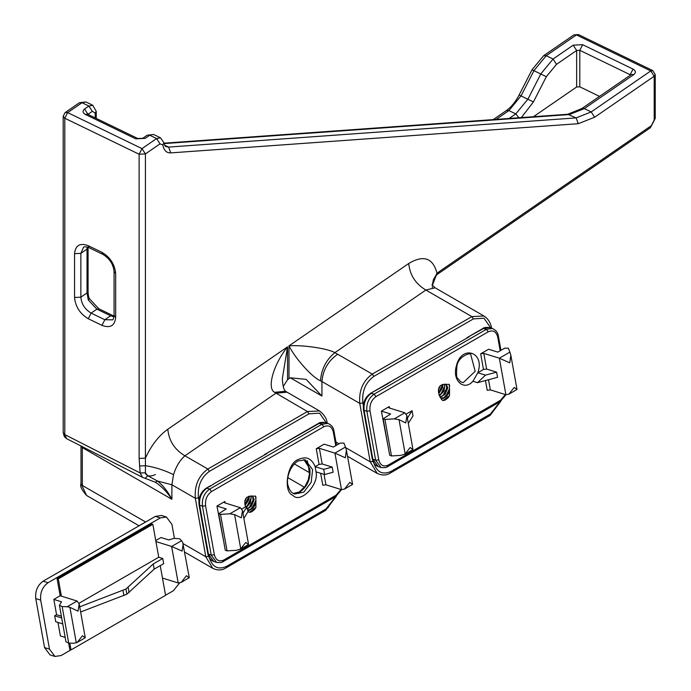<?xml version="1.0" encoding="UTF-8"?>
<svg xmlns="http://www.w3.org/2000/svg" width="691" height="691" viewBox="0 0 691 691"><rect width="100%" height="100%" fill="white"/><g stroke="black" fill="none" stroke-linecap="round" stroke-linejoin="round"><path stroke-width="1.04" d="M68.634 643.071L69.791 649.54L71.026 649.92L165.564 595.34L160.243 565.627M58.294 578.894L57.059 578.505L151.605 523.925L152.832 524.305L58.294 578.894L61.387 596.152L60.152 595.772L57.059 578.505M69.8 643.114L71.026 649.92M70.897 649.885L61.102 655.543L54.986 656.45L49.476 649.117L40.691 600.108C40.009 592.584 42.462 586.789 48.042 582.729L160.295 517.922L166.41 517.015L171.912 524.348L174.417 538.298M54.986 656.45L50.054 654.921L44.552 647.588L35.768 598.579C35.077 591.047 37.53 585.251 43.118 581.191L155.363 516.384L161.478 515.477L166.41 517.015M154.179 569.125L126.876 594.191L125.943 589.034L153.255 563.968L154.179 569.125L163.672 563.649L162.748 558.483L153.255 563.968M189.032 577.788L186.484 575.707L181.197 582.401L189.282 577.659L182.657 542.262L181.552 540.733L171.644 546.451L182.07 551.098L183.236 543.912M181.197 582.401L178.183 582.962L171.644 546.451L155.933 541.571L152.832 524.305M155.751 540.578L161.02 537.538L168.725 539.93L174.149 538.375L179.617 538.755L181.552 540.733M162.748 558.483L158.74 557.24L155.933 541.571M162.471 578.073L178.183 582.962M79.033 603.26L158.74 557.24M126.876 594.191L80.64 611.984M79.715 606.828L125.943 589.034M62.769 623.93L55.738 621.745L54.667 615.793L56.567 614.696L53.829 599.417L61.534 601.818L59.426 605.299L62.155 606.568L68.694 643.079L73.73 643.269L77.167 642.457L82.454 635.763L85.252 637.715L77.167 642.457M77.098 601.032L79.206 603.969L78.04 611.164L69.929 607.346L67.191 606.758L77.098 601.032L61.387 596.152M62.155 606.568L67.191 606.758M179.574 583.023L173.346 590.736L165.546 595.236M53.829 599.417L60.152 595.772M56.567 614.696L61.378 616.191M54.667 615.793L61.698 617.979M65.187 637.422L60.376 635.927L57.958 622.436M68.694 643.079L65.973 641.809L59.426 605.299M252.103 508.11L255.912 500.396M256.067 497.961L255.575 496.103L255.895 500.517L254.832 504.223L250.332 509.466L247.62 510.018M249.468 507.185L253.528 499.135M247.223 505.872L251.135 497.952M248.751 496.242L247.136 501.718L244.925 504.611L248.717 496.933M316.037 471.841C319.156 484.918 300.136 504.128 292.829 495.292C282.783 492.087 287.266 462.797 298.296 459.541C306.096 455.905 311.701 458.288 315.113 466.684L323.708 469.353L324.632 474.518L316.037 471.841L315.113 466.684L319.061 464.412L322.179 463.972L319.372 448.304L316.253 448.735L324.157 444.166L333.399 447.042L340.214 443.104L343.937 443.112L345.465 447.051L334.928 453.132L319.372 448.304M223.919 542.694L216.965 506.054L224.869 501.493L224.825 502.884L224.212 502.366M241.893 508.956L245.426 506.926L245.15 505.346C244.104 500.111 245.65 497.088 249.788 496.268L255.575 496.103M255.912 500.509L255.903 507.41L254.452 509.638L251.584 511.876L249.434 512.377L247.844 511.219M252.647 496.034L253.156 501.156L249.391 507.254L247.05 508.688M247.257 509.155L251.489 506.028L254.184 499.602L252.517 496.008M250.911 495.931L251.118 498.176L248.363 504.629L245.728 507.013M246.523 507.263L250.367 502.884L251.429 495.888M245.15 505.346L248.89 499.593L249.391 496.216M244.709 501.977L246.808 497.261M320.65 473.275L322.792 485.246L325.919 484.806L341.475 489.643L334.928 453.132L345.362 457.788L346.398 450.057L345.465 447.051M324.632 474.518L333.122 472.247L332.198 467.09L322.179 463.972M323.708 469.353L332.198 467.09M240.39 507.721L242.498 510.658L241.332 517.844L234.603 514.605L229.853 513.802L240.39 507.721L224.825 502.884M266.113 453.642L319.156 423.41L321.928 424.274L209.675 489.081L211.567 491.543L323.82 426.736C328.605 424.663 331.766 426.407 333.312 431.987L335.766 445.678M212.413 484.641L266.925 453.564M352.54 484.426L344.481 489.081L349.776 482.387L352.574 484.339L346.398 450.057M344.481 489.081L341.475 489.643M242.947 513.18L246.618 507.298L245.426 506.926M243.871 518.345L248.233 511.34L246.618 507.298M240.468 549.138L245.746 542.452L248.501 544.499L240.433 549.155M216.965 506.054L226.207 508.93L218.727 513.741L225.275 550.243L227.063 550.874L220.515 514.363L229.853 513.802M234.603 514.605L240.762 548.956L236.4 550.312L227.063 550.874M220.515 514.363L218.727 513.741M249.434 512.377L255.903 507.41M247.663 510.139L249.52 510.338L253.131 508.066L255.869 503.644M445.721 396.323L449.53 388.61M449.686 386.174L449.202 384.317L449.513 388.739L448.45 392.445L443.95 397.688L440.953 398.163M443.086 395.399L447.146 387.349M440.841 394.086L444.754 386.165M438.552 392.808L442.335 385.155M449.53 388.722L449.521 395.623L448.07 397.852L445.203 400.089L443.052 400.59L441.463 399.433L438.768 393.559C437.723 388.325 439.269 385.302 443.406 384.481L449.202 384.317M477.818 372.751L485.479 375.135L477.498 382.676L472.938 381.259L477.809 372.751L483.484 369.478L486.602 369.046L483.795 353.369L480.677 353.809L488.58 349.24L497.822 352.116L504.637 348.178L508.36 348.186L509.889 352.125L499.351 358.206L483.795 353.369M388.342 447.759L381.389 411.128L389.292 406.567L389.249 407.958L388.636 407.44M406.317 414.03L412.078 410.704L413.002 415.861L408.295 423.41M446.265 384.248L446.775 389.37L443.009 395.468L439.951 397.083M440.245 397.463L445.108 394.241L447.803 387.824L446.136 384.222M444.529 384.153L444.736 386.399L441.981 392.842L439.113 395.364M439.312 395.926L443.985 391.097L445.047 384.101M442.37 384.455L440.754 389.931L438.543 392.825M438.768 393.568L442.508 387.815L443.009 384.429M438.327 390.19L440.426 385.474M404.814 412.786L406.921 415.723L405.755 422.918L399.027 419.67L394.276 418.876L404.814 412.786L389.249 407.958M485.471 380.542L487.215 390.311L490.342 389.879L505.898 394.716L499.351 358.206L509.785 362.853L510.822 355.122L509.889 352.125M477.498 382.676L497.546 377.312L496.622 372.155L486.602 369.046M485.479 375.135L496.622 372.155M468.481 336.811L483.579 328.484L486.352 329.348L374.099 394.155L375.99 396.617L488.243 331.81C493.028 329.728 496.19 331.481 497.736 337.061L500.189 350.743M388.022 383.263L469.293 336.733M404.891 454.212L410.169 447.518L412.924 449.573L404.857 454.229M381.389 411.128L390.631 414.004L383.151 418.806L389.698 455.317L391.486 455.948L384.939 419.437L394.276 418.876M399.027 419.67L405.185 454.03L400.823 455.378L391.486 455.948M407.37 418.254L412.078 410.704M384.939 419.437L383.151 418.806M516.963 389.499L508.904 394.155L514.199 387.461L516.998 389.413L510.822 355.122M508.904 394.155L505.898 394.716M443.052 400.59L449.521 395.623M440.288 397.515L441.29 398.353L443.138 398.552L446.749 396.28L449.487 391.866M470.813 354.829L475.175 371.292L463.229 382.659L460.629 381.778L457.563 378.184C456.526 378.288 456.302 374.367 456.898 366.403C457.96 356.012 471.72 351.736 470.813 354.829M89.45 298.702L88.275 300.006L96.878 309.145L98.83 308.773L89.45 298.702C88.586 297.121 88.128 294.642 88.077 291.265L87.031 292.924L88.275 300.006M87.144 246.989L87.031 249.105L88.077 247.283M162.877 144.955L163.871 142.648L160.511 137.811L156.615 138.554L142.001 148.617L145.43 153.92L139.124 154.24L142.001 148.617L67.666 112.598L82.039 102.717L79.5 102.683L65.135 112.573L67.666 112.598L64.79 118.23L139.124 154.24L139.124 458.444L140.143 472.964L145.421 472.808L145.43 153.92L160.044 143.866L162.877 144.955C163.819 150.37 166.453 153.013 170.772 152.892L578.298 123.698L594.614 117.237L654.187 76.243L650.767 70.931L652.71 70.56L578.376 34.55L573.893 34.887L543.67 55.686L532.061 69.679L519.166 94.926C515.469 101.957 511.21 107.165 506.391 110.551L493.236 119.595M655.232 74.585L655.232 118.403L654.187 120.061L654.187 76.243L655.232 74.585L652.71 70.56M65.135 112.573L63.192 116.252L64.79 118.23L64.79 434.604L66.612 438.681L64.401 436.729L63.192 432.67M363.336 405.505L362.879 402.948C361.799 391.374 365.453 382.529 373.822 376.405L372.285 374.099L334.867 352.643C327.681 348.471 302.451 344.74 288.993 345.863L288.993 378.633L287.551 379.696L287.551 346.856C273.472 364.364 266.648 388.247 274.552 392.315L307.46 411.525L207.861 469.034C198.533 475.814 194.361 485.574 195.337 498.315L205.806 556.756L212.75 568.322C217.613 570.593 222.036 570.446 226.026 567.89L325.625 510.381L326.048 508.93L226.441 566.43C217.656 570.222 211.817 566.853 208.932 556.315L205.806 556.756L183.193 543.696M654.187 120.061L651.319 125.684L439.105 271.701L437.023 273.291L433.361 279.76L432.367 284.934M139.124 458.444L145.43 458.124C151.294 445.358 158.757 435.736 167.809 429.249C168.898 440.78 174.607 449.634 184.938 455.801L275.83 393.265L286.998 392.151L285.599 391.279L274.552 392.315M599.52 96.386L579.801 86.824L576.648 86.988L533.435 116.719M491.595 328.113L491.603 328.139C490.532 322.55 487.976 318.508 483.933 316.003L471.884 316.599L372.285 374.099C362.956 380.888 358.784 390.648 359.761 403.38L370.229 461.821L377.174 473.395M499.973 401.791L490.472 413.995L490.049 415.455L390.415 472.972M490.472 413.995L390.873 471.504C382.08 475.287 376.241 471.918 373.356 461.389L370.229 461.821L345.681 447.647M362.879 402.948L359.761 403.38L321.937 381.544C322.939 369.953 328.208 360.832 337.744 354.163M373.822 376.405L473.421 318.905L484.02 318.223L490.722 327.949M485.928 317.428L483.933 315.994M473.421 318.905L471.884 316.599L425.863 290.03C415.541 283.863 409.832 275.009 408.744 263.478L288.993 345.863C295.342 358.664 312.669 377.873 320.494 380.784C321.41 369.149 326.204 359.769 334.867 352.643L425.863 290.03L435.088 287.793L431.927 284.701M327.171 423.039L327.18 423.065C326.808 418.763 324.278 414.73 319.588 410.964L307.46 411.525L308.998 413.831L319.596 413.158L326.299 422.875M335.55 496.717L326.048 508.93M326.083 509.25L328.622 507.09M198.913 500.439L198.455 497.874L195.337 498.315L171.895 484.78L173.519 474.622C176.11 466.468 179.919 460.189 184.938 455.801L207.861 469.034L209.399 471.34L308.998 413.831M198.455 497.874C197.376 486.3 201.029 477.455 209.399 471.34M439.105 271.701L438.215 273.731L650.421 127.714L651.319 125.684M436.462 275.061L438.12 273.783M408.744 263.478C423.574 254.659 433.007 257.933 437.023 273.291L432.367 285.418M145.369 478.198L147.727 475.762L145.421 472.808M63.192 116.252L63.192 432.626L64.79 434.604L140.143 472.964L142.467 477.317L155.363 482.232L157.453 481.022L147.727 475.762M155.363 482.232C161.564 486.291 167.075 491.983 171.895 499.291C167.87 491.526 163.059 485.436 157.453 481.022L171.895 484.78L171.895 499.291L82.315 447.578L82.289 446.481M86.625 495.507L81.002 483.64C79.802 486.058 81.676 490.014 86.634 495.507L139.081 525.791M290.315 377.804L306.122 379.368L321.937 396.055L290.315 377.804L288.993 378.633M286.247 391.771L285.616 391.279C285.711 390.709 283.111 391.754 282.325 378.625L287.551 346.856L167.809 429.249M283.232 386.519L287.551 379.696M160.295 517.922L155.363 516.384M48.042 582.729L43.118 581.191M129.087 592.584L128.163 587.419M123.905 595.573L122.981 590.416M76.295 642.872L69.929 607.346M49.476 649.117L44.552 647.588M40.691 600.108L35.768 598.579M340.931 489.478L336.094 495.188L223.841 559.995C219.056 562.077 215.894 560.323 214.348 554.743L205.564 505.743C205.011 499.593 207.006 494.86 211.567 491.543M316.253 448.735L319.061 464.412M225.136 502.979L224.869 501.493M325.919 484.806L324.036 474.328M323.82 426.736L321.928 424.274L327.94 423.384L325.167 422.521L318.387 423.462C319.389 422.426 321.643 422.106 325.167 422.521M214.348 554.743L211.23 555.184L202.446 506.175L199.673 505.311C198.999 497.909 201.409 492.217 206.903 488.217L209.675 489.081C204.182 493.072 201.772 498.772 202.446 506.175L205.564 505.743M222.657 561.507L223.841 559.995M213.873 561.533C210.617 560.349 208.604 557.775 207.836 553.802L211.23 555.184L216.646 562.396L213.873 561.533L208.457 554.32L199.673 505.311L199.051 504.793C198.308 497.65 200.675 492.139 206.143 488.269L211.696 485.453M334.91 496.699L336.094 495.188M333.356 430.597L333.312 431.987M212.457 484.616L265.396 454.445M212.465 484.616L213.225 484.572M307.331 460.785L310.06 474.475M306.89 484.65L298.849 493.434M293.355 493.452L300.032 491.923C307.478 486.516 310.743 478.785 309.836 468.748L303.841 459.524M312.608 469.612L311.183 482.301L303.824 492.139L294.651 493.996C291.585 493.063 289.425 490.351 288.164 485.859C286.281 481.739 287.836 467.738 297.873 460.992L305.267 459.835L312.608 469.612M505.354 394.544L500.517 400.262L388.264 465.069C383.479 467.151 380.318 465.397 378.772 459.817L369.987 410.808C369.435 404.667 371.43 399.934 375.99 396.617M477.801 372.751C485.505 351.849 461.087 344.04 456.267 366.351C452.121 380.197 463.773 391.59 472.946 381.259M480.677 353.809L483.484 369.478M389.56 408.053L389.292 406.567M490.342 389.879L488.52 379.73M488.243 331.81L486.352 329.348L492.363 328.458L489.591 327.594L482.81 328.536C483.812 327.491 486.067 327.18 489.591 327.594M378.772 459.817L375.654 460.249L366.869 411.249L364.097 410.385C363.423 402.983 365.833 397.282 371.326 393.291L374.099 394.155C368.605 398.146 366.195 403.846 366.869 411.249L369.987 410.808M387.081 466.572L388.264 465.069M378.297 466.606C375.04 465.423 373.028 462.849 372.259 458.876L375.654 460.249L381.069 467.462L378.297 466.606L372.881 459.394L364.097 410.385L363.475 409.867C362.732 402.723 365.098 397.213 370.566 393.343L388.774 383.22M499.334 401.765L500.517 400.262M497.779 335.671L497.736 337.061M389.491 382.408L467.764 337.614M389.543 382.382L390.294 382.339M309.525 472.687L294.262 463.877M114.05 316.02L112.529 315.407L110.586 315.787L113.972 316.815M114.067 315.424L114.067 271.606C113.333 264.238 109.61 258.494 102.881 254.392L89.182 247.749C86.228 246.644 84.345 246.48 83.525 247.283L80.856 253.355L87.031 249.105L87.031 292.924L80.856 297.165L80.856 253.355L74.55 253.675L74.55 297.484L80.856 297.165C81.512 304.092 84.933 309.404 91.134 313.101L96.878 309.145L110.586 315.787L104.833 319.743L101.957 325.366C110.223 328.441 114.792 325.789 115.665 317.402L114.067 315.424C113.531 318.706 112.987 320.175 112.434 319.838L104.833 319.743L91.134 313.101L88.258 318.732L101.957 325.366M87.93 114.361L92.318 111.346L95.185 113.013L95.185 117.876M87.999 114.395L84.578 108.997C82.307 110.949 82.583 112.763 85.408 114.456L135.756 138.848L145.214 138.373L149.766 135.237L156.615 138.554L160.044 143.866M74.55 297.484C75.423 306.718 79.992 313.8 88.258 318.732M89.182 247.749L88.258 245.702C79.992 242.636 75.423 245.288 74.55 253.675M102.881 254.392L101.957 252.345L88.258 245.702M114.067 271.606L115.665 273.584C114.792 264.359 110.223 257.277 101.957 252.345M115.665 317.402L115.665 273.584M496.121 119.388L508.922 110.577L521.118 95.773L534.013 70.525L546.21 55.721L576.432 34.921L650.767 70.931L591.185 111.925L594.614 117.237M164.052 143.598L569.272 114.576L584.336 108.608L591.185 111.925L576.13 117.893L578.298 123.698M163.966 143.184L567.7 114.265L576.13 117.893L168.595 147.088L170.772 152.892M164.579 145.136L168.595 147.088L165.823 146.587C164.968 146.043 164.32 144.73 163.871 142.648M85.934 101.966L92.784 105.282L88.889 106.034L82.039 102.717L85.934 101.966L79.5 102.683M633.854 74.542L631.315 74.507L581.796 108.573L584.336 108.608L633.854 74.542C636.126 72.59 635.85 70.776 633.025 69.083L582.668 44.69L573.219 45.165L553.059 59.037L540.863 73.842L527.967 99.089L515.78 113.903L508.922 110.577L506.391 110.551M521.351 117.582L533.426 101.931L519.727 95.298M533.426 101.931L546.322 76.684L532.623 70.05M546.322 76.684L556.48 64.349L553.059 59.037L546.21 55.721L543.67 55.686M92.318 111.346L88.889 106.034L84.578 108.997M147.226 135.203L153.661 134.495L147.226 135.203L142.674 138.338L137.708 138.476L87.144 114.006M633.025 69.083L630.149 74.714L630.598 74.999M582.668 44.69L579.801 50.313L630.149 74.714L630.149 75.31M573.219 45.165L576.648 50.478L579.801 50.313L579.801 86.824M556.48 64.349L576.648 50.478L576.648 86.988M509.155 118.455L515.78 113.903L518.958 117.755M92.784 105.282L96.239 111.355L95.185 113.013M85.408 114.456L87.351 114.084M135.756 138.848L137.708 138.476M145.214 138.373L142.674 138.338M390.873 471.504L390.45 472.964C386.554 475.52 382.132 475.658 377.182 473.395M226.441 566.43L226.026 567.89M432.29 285.305L432.385 284.511M173.519 474.622C163.974 470.027 154.551 467.047 145.257 465.682L139.504 466.036M145.628 522.007L82.315 485.453L82.315 447.578L81.011 445.842M145.119 472.92C146.838 476.384 150.258 476.92 155.38 474.536M321.937 396.055L321.937 381.544L320.494 380.784M339.013 443.803L335.93 442.015M287.845 477.662L304.446 487.241M85.252 637.715L79.206 603.969M341.535 489.66L335.671 496.648L223.418 561.455C222.424 562.491 220.161 562.811 216.646 562.396M327.94 423.384C331.576 425.095 333.589 427.669 333.969 431.115L336.508 445.246M264.627 454.497L318.387 423.462M210.936 485.497L206.143 488.269M207.836 553.802L199.051 504.793M293.304 493.426L299.272 491.975L305.059 486.395L308.221 479.96L309.473 473.68L308.143 464.594L306.493 461.813L303.841 459.541M248.544 544.404L242.498 510.658M505.959 394.734L500.094 401.721L387.841 466.529C386.848 467.565 384.585 467.876 381.069 467.462M492.363 328.458C496 330.16 498.012 332.734 498.392 336.189L500.932 350.32M466.995 337.666L482.81 328.536M389.525 382.391L388.005 383.272M388.014 383.263L370.566 393.343M372.259 458.876L363.475 409.867M412.968 449.47L406.921 415.723M112.529 315.407L98.83 308.773M88.077 291.257L88.077 247.447M578.376 34.55L573.893 34.887M160.511 137.811L153.661 134.495M581.796 108.573L567.7 114.265M96.239 111.355L96.239 118.386M500.82 401.264L490.074 415.438M484.028 316.046L435.088 287.793M336.396 496.19L325.651 510.364M319.605 410.972L287.007 392.16M655.232 118.403L650.421 127.714M432.359 287.801L432.298 286.67M81.002 445.747L81.002 483.631M66.569 438.655L142.467 477.308M212.759 568.33L184.713 552.135M377.182 473.404L347.547 456.285"/></g></svg>
